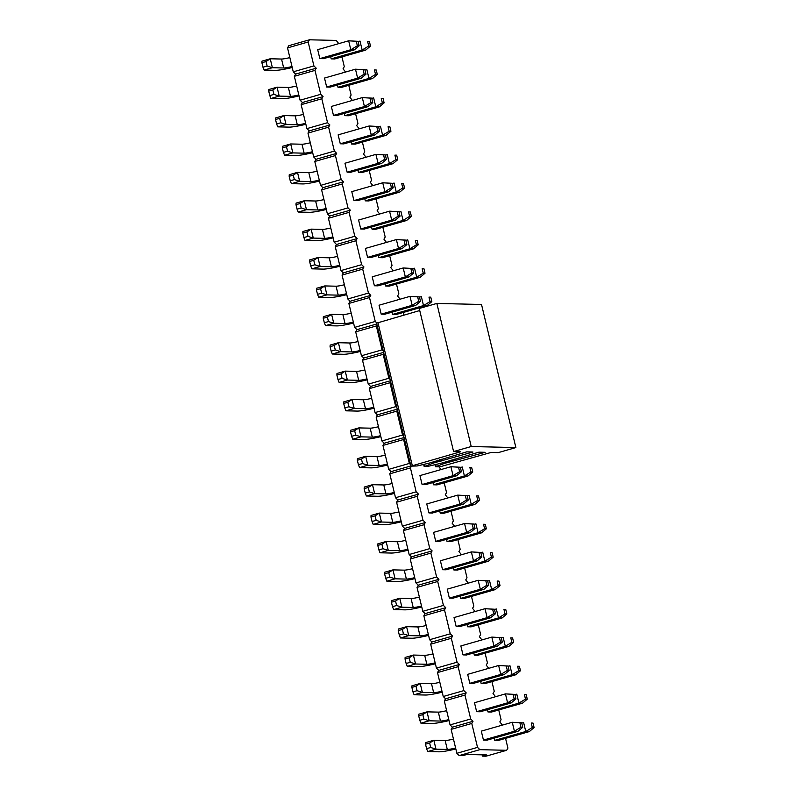 <?xml version="1.0" encoding="UTF-8"?>
<svg xmlns="http://www.w3.org/2000/svg" width="796" height="796" viewBox="0 0 796 796"><rect width="100%" height="100%" fill="white"/><g stroke="black" fill="none" stroke-linecap="round" stroke-linejoin="round"><path stroke-width="1.19" d="M505.56 738.37L507.898 748.101L506.644 750.3L485.998 756.2L482.426 756.12L486.555 754.936L466.904 754.479L462.775 755.653L459.202 755.573L479.849 749.663L477.52 747.384L471.779 723.465L473.023 721.275L470.705 718.997L464.964 695.067L466.207 692.878L463.889 690.6L458.148 666.68L459.392 664.481L457.073 662.202L451.322 638.283L452.576 636.084L450.257 633.815L444.506 609.885L445.76 607.696L443.432 605.418L437.691 581.488L438.944 579.299L436.616 577.02L430.875 553.101L432.129 550.902L429.8 548.623L424.059 524.703L425.313 522.514L422.984 520.236L417.243 496.306L418.487 494.117L416.169 491.838L410.428 467.919L411.403 466.207M338.768 43.641L336.22 40.427L309.425 39.8L288.779 45.7L287.525 47.899L293.266 71.819L295.595 74.098L294.341 76.297L300.092 100.216L302.41 102.495L301.157 104.684L306.908 128.614L309.226 130.892L307.982 133.081L313.724 157.001L316.042 159.28L314.798 161.479L320.539 185.398L322.858 187.677L321.614 189.876L327.355 213.796L329.683 216.074L328.43 218.263L334.171 242.193L336.499 244.471L335.245 246.661L340.986 270.58L343.315 272.859L342.061 275.058L347.802 298.978L350.131 301.256L348.877 303.445L354.618 327.375L356.946 329.653L355.693 331.842L361.444 355.772L363.762 358.041L362.518 360.24L368.259 384.16L370.578 386.438L369.334 388.637L375.075 412.557L377.394 414.835L376.15 417.024L381.891 440.954L384.209 443.233L382.966 445.422L388.707 469.351L391.035 471.62L389.781 473.819L395.522 497.739L397.851 500.017L396.597 502.216L402.338 526.136L404.666 528.415L403.413 530.604L409.154 554.533L411.482 556.812L410.229 559.001L415.98 582.921L418.298 585.199L417.044 587.398L422.795 611.318L425.114 613.597L423.87 615.796L429.611 639.715L431.93 641.994L430.686 644.183L436.427 668.113L438.745 670.391L437.501 672.58L443.243 696.5L445.571 698.779L444.317 700.977L450.058 724.897L452.387 727.176L451.133 729.375L456.874 753.295L459.202 755.573M482.426 756.12L482.117 754.827M506.644 750.3L479.849 749.663M375.523 74.426L377.304 74.466L376.229 69.998L374.448 69.958L375.523 74.426L368.976 78.416L372.548 78.496L341.574 87.351L338.001 87.271L337.464 85.023M389.154 131.221L390.945 131.26L389.871 126.783L388.08 126.743L389.154 131.221L382.607 135.201L386.179 135.29L355.215 144.146L351.643 144.056L351.096 141.807M402.786 188.005L404.577 188.045L403.502 183.577L401.711 183.538L402.786 188.005L396.239 191.995L399.811 192.075L368.846 200.93L365.274 200.851L364.737 198.602M416.427 244.8L418.208 244.84L417.134 240.362L415.353 240.322L416.427 244.8L409.87 248.78L413.442 248.869L382.478 257.725L378.906 257.635L378.369 255.387M430.059 301.585L431.84 301.624L430.765 297.157L428.984 297.117L430.059 301.585L423.502 305.574L427.084 305.654L396.11 314.51L392.537 314.43L392 312.171M470.953 471.948L472.744 471.998L471.67 467.521L469.889 467.481L470.953 471.948L464.406 475.938L467.978 476.018L437.014 484.883L433.442 484.794L432.905 482.545M484.595 528.743L486.376 528.783L485.301 524.315L483.52 524.265L484.595 528.743L478.038 532.723L481.62 532.813L450.645 541.668L447.073 541.588L446.536 539.33M498.226 585.528L500.017 585.577L498.943 581.1L497.152 581.06L498.226 585.528L491.679 589.518L495.251 589.597L464.287 598.453L460.715 598.373L460.168 596.124M511.858 642.322L513.649 642.362L512.574 637.894L510.783 637.845L511.858 642.322L505.311 646.302L508.883 646.392L477.918 655.247L474.346 655.168L473.799 652.909M525.489 699.107L527.28 699.157L526.206 694.679L524.425 694.639L525.489 699.107L518.942 703.097L522.514 703.176L491.55 712.032L487.978 711.952L487.441 709.704M326.659 87.003L357.623 78.147L361.195 78.227L330.231 87.082L326.659 87.003L324.509 78.058L355.484 69.202L364.886 69.73L363.105 69.69L364.18 74.157L365.961 74.207L364.886 69.73M340.29 143.787L371.264 134.932L374.836 135.021L343.872 143.877L340.29 143.787L338.151 134.852L369.115 125.997L378.518 126.524L376.737 126.474L377.811 130.952L379.592 130.992L378.518 126.524M353.931 200.582L384.896 191.727L388.468 191.806L357.504 200.662L353.931 200.582L351.782 191.637L382.747 182.781L392.159 183.309L390.368 183.269L391.443 187.737L393.234 187.786L392.159 183.309M367.563 257.367L398.527 248.511L402.099 248.601L371.135 257.456L367.563 257.367L365.414 248.432L396.378 239.576L405.791 240.103L404 240.054L405.074 244.531L406.865 244.571L405.791 240.103M381.194 314.161L412.159 305.306L415.731 305.385L384.767 314.241L381.194 314.161L379.045 305.216L410.01 296.361L419.422 296.888L417.641 296.848L418.716 301.316L420.497 301.356L419.422 296.888M422.099 484.525L453.063 475.67L456.635 475.759L425.671 484.615L422.099 484.525L419.95 475.59L450.914 466.725L460.327 467.252L458.536 467.212L459.61 471.69L461.401 471.73L460.327 467.252M435.73 541.32L466.695 532.464L470.267 532.544L439.302 541.399L435.73 541.32L433.581 532.375L464.546 523.519L473.958 524.047L472.177 524.007L473.252 528.474L475.033 528.514L473.958 524.047M449.362 598.104L480.326 589.249L483.908 589.338L452.934 598.194L449.362 598.104L447.223 589.159L478.187 580.304L487.59 580.831L485.809 580.791L486.883 585.269L488.664 585.309L487.59 580.831M463.003 654.899L493.968 646.044L497.54 646.123L466.575 654.979L463.003 654.899L460.854 645.954L491.819 637.098L501.231 637.626L499.44 637.586L500.515 642.054L502.306 642.093L501.231 637.626M476.635 711.684L507.599 702.828L511.171 702.918L480.207 711.773L476.635 711.684L474.486 702.739L505.45 693.883L514.863 694.41L513.072 694.371L514.146 698.848L515.937 698.888L514.863 694.41M483.451 740.081L514.415 731.226L517.987 731.305L487.023 740.161L483.451 740.081L481.301 731.136L512.266 722.28L521.678 722.808L519.888 722.768L520.962 727.236L522.753 727.275L521.678 722.808M376.747 322.917L375.264 321.465L369.523 297.545L370.777 295.356L368.449 293.077L362.707 269.147L363.961 266.959L361.633 264.68L355.892 240.76L357.135 238.561L354.817 236.283L349.076 212.363L350.32 210.164L348.001 207.885L342.26 183.966L343.504 181.777L341.185 179.498L335.434 155.568L336.688 153.379L334.37 151.101L328.619 127.181L329.872 124.982L327.544 122.703L321.803 98.784L323.057 96.585L320.728 94.316L314.987 70.386L316.241 68.197L313.913 65.919L308.171 41.989L309.425 39.8M383.314 351.066L382.08 349.862L376.339 325.942L376.996 324.788M390.13 379.463L388.906 378.259L383.155 354.339L383.821 353.175M396.945 407.85L395.721 406.656L389.97 382.727L390.637 381.573M403.761 436.248L402.537 435.044L396.796 411.124L397.453 409.97M410.577 464.645L409.353 463.441L403.612 439.521L404.269 438.367M502.375 725.106L499.828 721.902L501.072 719.703L498.744 709.982M495.56 696.719L493.013 693.505L494.256 691.316L491.928 681.585M488.744 668.322L486.197 665.108L487.441 662.919L485.112 653.188M481.928 639.924L479.381 636.72L480.625 634.521L478.287 624.8M475.103 611.537L472.555 608.323L473.809 606.124L471.471 596.403M468.287 583.14L465.74 579.926L466.993 577.737L464.655 568.006M461.471 554.742L458.924 551.529L460.178 549.34L457.839 539.608M454.655 526.345L452.108 523.141L453.362 520.942L451.024 511.221M447.84 497.958L445.292 494.744L446.546 492.555L444.208 482.824M441.024 469.56L438.984 466.854M403.93 315.067L403.303 312.45M400.119 299.187L397.572 295.983L398.826 293.784L396.488 284.063M393.304 270.799L390.756 267.585L392.01 265.396L389.672 255.665M386.488 242.402L383.941 239.188L385.184 236.999L382.856 227.268M379.672 214.005L377.125 210.801L378.369 208.602L376.04 198.871M372.856 185.607L370.309 182.403L371.553 180.204L369.215 170.483M366.031 157.22L363.483 154.006L364.737 151.817L362.399 142.086M359.215 128.823L356.668 125.609L357.921 123.42L355.583 113.689M352.399 100.425L349.852 97.221L351.106 95.022L348.767 85.301M345.583 72.038L343.036 68.824L344.29 66.625L341.952 56.904M532.315 727.504L534.096 727.544L533.022 723.076L531.24 723.037L532.315 727.504L525.758 731.494L529.33 731.574L498.366 740.429L494.794 740.35L494.256 738.101M469.819 683.286L500.784 674.431L504.356 674.52L473.391 683.376L469.819 683.286L467.67 674.351L498.634 665.496L508.047 666.023L506.256 665.973L507.331 670.451L509.122 670.491L508.047 666.023M456.178 626.502L487.152 617.646L490.724 617.726L459.76 626.581L456.178 626.502L454.038 617.557L485.003 608.701L494.415 609.229L492.625 609.189L493.699 613.656L495.48 613.706L494.415 609.229M442.546 569.717L473.511 560.852L477.083 560.941L446.118 569.797L442.546 569.717L440.397 560.772L471.371 551.917L480.774 552.444L478.993 552.394L480.068 556.872L481.849 556.911L480.774 552.444M428.915 512.923L459.879 504.067L463.451 504.147L432.487 513.002L428.915 512.923L426.765 503.977L457.73 495.122L467.143 495.649L465.361 495.61L466.426 500.077L468.217 500.127L467.143 495.649M374.379 285.764L405.343 276.909L408.915 276.998L377.951 285.854L374.379 285.764L372.23 276.819L403.194 267.963L412.607 268.491L410.826 268.451L411.89 272.928L413.681 272.968L412.607 268.491M360.747 228.979L391.712 220.124L395.284 220.203L364.319 229.059L360.747 228.979L358.598 220.034L389.562 211.179L398.975 211.706L397.184 211.666L398.259 216.134L400.05 216.174L398.975 211.706M347.116 172.185L378.08 163.329L381.652 163.419L350.688 172.274L347.116 172.185L344.966 163.24L375.931 154.384L385.344 154.912L383.553 154.872L384.627 159.349L386.408 159.389L385.344 154.912M333.474 115.4L364.439 106.545L368.021 106.624L337.046 115.48L333.474 115.4L331.335 106.455L362.299 97.6L371.702 98.127L369.921 98.087L370.996 102.555L372.777 102.594L371.702 98.127M319.843 58.605L350.807 49.75L354.379 49.84L323.415 58.695L319.843 58.605L317.694 49.66L348.658 40.805L358.071 41.332L356.29 41.292L357.354 45.77L359.145 45.81L358.071 41.332M518.674 670.72L520.465 670.759L519.39 666.282L517.599 666.242L518.674 670.72L512.127 674.7L515.699 674.789L484.734 683.645L481.162 683.555L480.625 681.306M505.042 613.925L506.833 613.965L505.759 609.497L503.967 609.457L505.042 613.925L498.495 617.915L502.067 617.995L471.103 626.85L467.531 626.77L466.983 624.522M491.411 557.14L493.192 557.18L492.127 552.703L490.336 552.663L491.411 557.14L484.863 561.12L488.436 561.21L457.471 570.065L453.889 569.976L453.352 567.727M477.779 500.346L479.56 500.385L478.486 495.918L476.704 495.878L477.779 500.346L471.222 504.336L474.794 504.415L443.83 513.271L440.258 513.191L439.72 510.942M423.243 273.187L425.024 273.227L423.95 268.759L422.169 268.72L423.243 273.187L416.686 277.177L420.258 277.257L389.294 286.112L385.722 286.033L385.184 283.784M409.602 216.403L411.393 216.442L410.318 211.975L408.527 211.925L409.602 216.403L403.055 220.383L406.627 220.472L375.662 229.328L372.09 229.238L371.553 226.989M395.97 159.608L397.761 159.658L396.687 155.18L394.896 155.14L395.97 159.608L389.423 163.598L392.995 163.678L362.031 172.533L358.459 172.453L357.911 170.205M382.339 102.823L384.12 102.863L383.055 98.396L381.264 98.346L382.339 102.823L375.792 106.803L379.364 106.893L348.399 115.748L344.817 115.669L344.28 113.41M368.707 46.029L370.488 46.078L369.414 41.601L367.633 41.561L368.707 46.029L362.15 50.019L365.732 50.098L334.758 58.954L331.186 58.874L330.648 56.625M287.525 47.899L308.171 41.989M293.266 71.819L313.913 65.919M294.341 76.297L314.987 70.386M300.092 100.216L320.728 94.316M301.157 104.684L321.803 98.784M306.908 128.614L327.544 122.703M307.982 133.081L328.619 127.181M313.724 157.001L334.37 151.101M314.798 161.479L335.434 155.568M320.539 185.398L341.185 179.498M321.614 189.876L342.26 183.966M327.355 213.796L348.001 207.885M328.43 218.263L349.076 212.363M334.171 242.193L354.817 236.283M335.245 246.661L355.892 240.76M340.986 270.58L361.633 264.68M342.061 275.058L362.707 269.147M347.802 298.978L368.449 293.077M348.877 303.445L369.523 297.545M354.618 327.375L375.264 321.465M355.693 331.842L376.339 325.942M361.444 355.772L382.08 349.862M362.518 360.24L383.155 354.339M368.259 384.16L388.906 378.259M369.334 388.637L389.97 382.727M375.075 412.557L395.721 406.656M376.15 417.024L396.796 411.124M381.891 440.954L402.537 435.044M382.966 445.422L403.612 439.521M388.707 469.351L409.353 463.441M389.781 473.819L410.428 467.919M395.522 497.739L416.169 491.838M396.597 502.216L417.243 496.306M402.338 526.136L422.984 520.236M403.413 530.604L424.059 524.703M409.154 554.533L429.8 548.623M410.229 559.001L430.875 553.101M415.98 582.921L436.616 577.02M417.044 587.398L437.691 581.488M422.795 611.318L443.432 605.418M423.87 615.796L444.506 609.885M429.611 639.715L450.257 633.815M430.686 644.183L451.322 638.283M436.427 668.113L457.073 662.202M437.501 672.58L458.148 666.68M443.243 696.5L463.889 690.6M444.317 700.977L464.964 695.067M470.705 718.997L450.058 724.897M451.133 729.375L471.779 723.465M477.52 747.384L456.874 753.295M452.387 727.176L473.023 721.275M445.571 698.779L466.207 692.878M438.745 670.391L459.392 664.481M431.93 641.994L452.576 636.084M425.114 613.597L445.76 607.696M418.298 585.199L438.944 579.299M411.482 556.812L432.129 550.902M404.666 528.415L425.313 522.514M397.851 500.017L418.487 494.117M391.035 471.62L410.885 465.949M384.209 443.233L404.07 437.551M377.394 414.835L397.254 409.154M370.578 386.438L390.438 380.757M363.762 358.041L383.622 352.369M356.946 329.653L376.806 323.972M350.131 301.256L370.777 295.356M343.315 272.859L363.961 266.959M336.499 244.471L357.135 238.561M329.683 216.074L350.32 210.164M322.858 187.677L343.504 181.777M316.042 159.28L336.688 153.379M309.226 130.892L329.872 124.982M302.41 102.495L323.057 96.585M295.595 74.098L316.241 68.197M455.839 748.966A17.343 1.851 -13.5 0 1 439.034 751.812L427.731 751.553L426.586 748.658L430.716 747.484L429.641 743.006L425.512 744.19L426.586 748.658M425.512 744.19L425.591 742.608L433.85 740.25L445.143 740.509A8.089 0.866 166.5 0 0 453.461 739.066M429.641 743.006L433.85 740.25L435.989 749.185L447.292 749.454A8.089 0.866 166.5 0 0 455.611 748.011M520.962 727.236L514.415 731.226L512.266 722.28L519.888 722.768M430.716 747.484L435.989 749.185L427.731 751.553M517.987 731.305L522.753 727.275M521.748 723.086L523.619 722.549L525.758 731.494L494.794 740.35M531.24 723.037L533.022 723.076M529.33 731.574L534.096 727.544M449.024 720.579A17.343 1.851 -13.5 0 1 432.218 723.425L420.915 723.156L419.771 720.271L423.9 719.087L422.825 714.609L418.696 715.793L419.771 720.271M418.696 715.793L418.776 714.211L427.024 711.853L438.327 712.112A8.089 0.866 166.5 0 0 446.646 710.669M422.825 714.609L427.024 711.853L429.173 720.798L440.477 721.057A8.089 0.866 166.5 0 0 448.795 719.614M514.146 698.848L507.599 702.828L505.45 693.883L513.072 694.371M423.9 719.087L429.173 720.798L420.915 723.156M511.171 702.918L515.937 698.888M442.208 692.182A17.343 1.851 -13.5 0 1 425.402 695.027L414.099 694.759L412.945 691.873L417.074 690.689L416 686.222L411.88 687.396L412.945 691.873M411.88 687.396L411.95 685.814L420.208 683.456L431.512 683.724A8.089 0.866 166.5 0 0 439.83 682.272M416 686.222L420.208 683.456L422.358 692.401L433.661 692.669A8.089 0.866 166.5 0 0 441.979 691.217M507.331 670.451L500.784 674.431L498.634 665.496L506.256 665.973M417.074 690.689L422.358 692.401L414.099 694.759M504.356 674.52L509.122 670.491M435.392 663.784A17.343 1.851 -13.5 0 1 418.587 666.63L407.283 666.361L406.129 663.476L410.258 662.292L409.184 657.824L405.055 659.008L406.129 663.476M405.055 659.008L405.134 657.426L413.393 655.058L424.696 655.327A8.089 0.866 166.5 0 0 433.014 653.884M409.184 657.824L413.393 655.058L415.542 664.003L426.845 664.272A8.089 0.866 166.5 0 0 435.153 662.829M500.515 642.054L493.968 646.044L491.819 637.098L499.44 637.586M410.258 662.292L415.542 664.003L407.283 666.361M497.54 646.123L502.306 642.093M428.576 635.397A17.343 1.851 -13.5 0 1 411.771 638.233L400.468 637.974L399.313 635.079L403.443 633.905L402.368 629.427L398.239 630.611L399.313 635.079M398.239 630.611L398.318 629.029L406.577 626.671L417.88 626.93A8.089 0.866 166.5 0 0 426.198 625.487M402.368 629.427L406.577 626.671L408.726 635.606L420.029 635.875A8.089 0.866 166.5 0 0 428.338 634.432M493.699 613.656L487.152 617.646L485.003 608.701L492.625 609.189M403.443 633.905L408.726 635.606L400.468 637.974M490.724 617.726L495.48 613.706M514.932 694.689L516.793 694.152L518.942 703.097L487.978 711.952M524.425 694.639L526.206 694.679M522.514 703.176L527.28 699.157M508.107 666.292L509.977 665.755L512.127 674.7L481.162 683.555M517.599 666.242L519.39 666.282M515.699 674.789L520.465 670.759M501.291 637.894L503.162 637.367L505.311 646.302L474.346 655.168M510.783 637.845L512.574 637.894M508.883 646.392L513.649 642.362M494.475 609.507L496.346 608.97L498.495 617.915L467.531 626.77M503.967 609.457L505.759 609.497M502.067 617.995L506.833 613.965M515.878 447.571L498.256 452.616L491.112 452.446L439.71 466.874L435.502 466.725L444.516 463.401L485.172 452.307L478.923 452.158L441.69 463.083L428.556 466.217L424.348 466.506L433.92 462.904L472.933 452.019L466.685 451.869L429.452 463.053L417.213 465.959L410.935 466.148L460.745 451.73L453.591 451.561L471.212 446.526L515.878 447.571L481.52 304.48L436.855 303.435L471.212 446.526M441.173 459.163L441.611 460.974M376.767 323.106L419.741 310.54M436.855 303.435L419.243 308.47L453.591 451.561M421.751 607A17.343 1.851 -13.5 0 1 404.955 609.845L393.652 609.577L392.498 606.691L396.627 605.507L395.552 601.04L391.423 602.214L392.498 606.691M391.423 602.214L391.503 600.632L399.761 598.274L411.064 598.532A8.089 0.866 166.5 0 0 419.373 597.09M395.552 601.04L399.761 598.274L401.91 607.219L413.204 607.477A8.089 0.866 166.5 0 0 421.522 606.035M486.883 585.269L480.326 589.249L478.187 580.304L485.809 580.791M396.627 605.507L401.91 607.219L393.652 609.577M483.908 589.338L488.664 585.309M414.935 578.602A17.343 1.851 -13.5 0 1 398.129 581.448L386.836 581.18L385.682 578.294L389.811 577.11L388.737 572.642L384.607 573.817L385.682 578.294M384.607 573.817L384.687 572.234L392.945 569.876L404.249 570.145A8.089 0.866 166.5 0 0 412.557 568.692M388.737 572.642L392.945 569.876L395.095 578.821L406.388 579.09A8.089 0.866 166.5 0 0 414.706 577.637M480.068 556.872L473.511 560.852L471.371 551.917L478.993 552.394M389.811 577.11L395.095 578.821L386.836 581.18M477.083 560.941L481.849 556.911M408.119 550.205A17.343 1.851 -13.5 0 1 391.314 553.051L380.02 552.792L378.866 549.897L382.995 548.713L381.921 544.245L377.792 545.429L378.866 549.897M377.792 545.429L377.871 543.847L386.13 541.479L397.423 541.748A8.089 0.866 166.5 0 0 405.741 540.305M381.921 544.245L386.13 541.479L388.279 550.424L399.572 550.693A8.089 0.866 166.5 0 0 407.89 549.25M473.252 528.474L466.695 532.464L464.546 523.519L472.177 524.007M382.995 548.713L388.279 550.424L380.02 552.792M470.267 532.544L475.033 528.514M401.303 521.818A17.343 1.851 -13.5 0 1 384.498 524.654L373.205 524.395L372.05 521.499L376.18 520.325L375.105 515.848L370.976 517.032L372.05 521.499M370.976 517.032L371.055 515.45L379.314 513.092L390.607 513.35A8.089 0.866 166.5 0 0 398.925 511.908M375.105 515.848L379.314 513.092L381.453 522.027L392.756 522.295A8.089 0.866 166.5 0 0 401.075 520.853M466.426 500.077L459.879 504.067L457.73 495.122L465.361 495.61M376.18 520.325L381.453 522.027L373.205 524.395M463.451 504.147L468.217 500.127M394.488 493.42A17.343 1.851 -13.5 0 1 377.682 496.266L366.379 495.998L365.235 493.112L369.364 491.928L368.289 487.46L364.16 488.635L365.235 493.112M364.16 488.635L364.24 487.053L372.498 484.694L383.791 484.963A8.089 0.866 166.5 0 0 392.11 483.51M368.289 487.46L372.498 484.694L374.637 493.639L385.941 493.898A8.089 0.866 166.5 0 0 394.259 492.455M459.61 471.69L453.063 475.67L450.914 466.725L458.536 467.212M369.364 491.928L374.637 493.639L366.379 495.998M456.635 475.759L461.401 471.73M387.672 465.023A17.343 1.851 -13.5 0 1 370.866 467.869L359.563 467.6L358.409 464.715L362.538 463.531L361.474 459.063L357.344 460.247L358.409 464.715M357.344 460.247L357.414 458.665L365.672 456.297L376.976 456.566A8.089 0.866 166.5 0 0 385.294 455.123M361.474 459.063L365.672 456.297L367.822 465.242L379.125 465.511A8.089 0.866 166.5 0 0 387.443 464.058M362.538 463.531L367.822 465.242L359.563 467.6M380.856 436.626A17.343 1.851 -13.5 0 1 364.051 439.472L352.747 439.213L351.593 436.317L355.722 435.143L354.648 430.666L350.519 431.85L351.593 436.317M350.519 431.85L350.598 430.268L358.857 427.9L370.16 428.168A8.089 0.866 166.5 0 0 378.478 426.726M354.648 430.666L358.857 427.9L361.006 436.845L372.309 437.113A8.089 0.866 166.5 0 0 380.617 435.671M355.722 435.143L361.006 436.845L352.747 439.213M374.04 408.239A17.343 1.851 -13.5 0 1 357.235 411.084L345.932 410.816L344.777 407.92L348.907 406.746L347.832 402.269L343.703 403.453L344.777 407.92M343.703 403.453L343.782 401.871L352.041 399.512L363.344 399.771A8.089 0.866 166.5 0 0 371.662 398.328M347.832 402.269L352.041 399.512L354.19 408.447L365.493 408.716A8.089 0.866 166.5 0 0 373.802 407.273M348.907 406.746L354.19 408.447L345.932 410.816M487.659 581.11L489.53 580.573L491.679 589.518L460.715 598.373M497.152 581.06L498.943 581.1M495.251 589.597L500.017 585.577M480.844 552.713L482.714 552.175L484.863 561.12L453.889 569.976M490.336 552.663L492.127 552.703M488.436 561.21L493.192 557.18M474.028 524.315L475.899 523.788L478.038 532.723L447.073 541.588M483.52 524.265L485.301 524.315M481.62 532.813L486.376 528.783M467.212 495.928L469.083 495.391L471.222 504.336L440.258 513.191M476.704 495.878L478.486 495.918M474.794 504.415L479.56 500.385M460.396 467.531L462.257 466.993L464.406 475.938L433.442 484.794M469.889 467.481L471.67 467.521M467.978 476.018L472.744 471.998M367.215 379.841A17.343 1.851 -13.5 0 1 350.419 382.687L339.116 382.418L337.962 379.533L342.091 378.349L341.016 373.881L336.887 375.055L337.962 379.533M336.887 375.055L336.967 373.473L345.225 371.115L356.528 371.384A8.089 0.866 166.5 0 0 364.837 369.931M341.016 373.881L345.225 371.115L347.374 380.06L358.678 380.319A8.089 0.866 166.5 0 0 366.986 378.876M342.091 378.349L347.374 380.06L339.116 382.418M360.399 351.444A17.343 1.851 -13.5 0 1 343.603 354.29L332.3 354.021L331.146 351.135L335.275 349.951L334.201 345.484L330.071 346.668L331.146 351.135M330.071 346.668L330.151 345.086L338.409 342.718L349.713 342.986A8.089 0.866 166.5 0 0 358.021 341.544M334.201 345.484L338.409 342.718L340.559 351.663L351.852 351.931A8.089 0.866 166.5 0 0 360.17 350.479M335.275 349.951L340.559 351.663L332.3 354.021M353.583 323.047A17.343 1.851 -13.5 0 1 336.778 325.892L325.484 325.634L324.33 322.738L328.459 321.564L327.385 317.087L323.256 318.271L324.33 322.738M323.256 318.271L323.335 316.689L331.594 314.32L342.887 314.589A8.089 0.866 166.5 0 0 351.205 313.146M327.385 317.087L331.594 314.32L333.743 323.266L345.036 323.534A8.089 0.866 166.5 0 0 353.354 322.091M418.716 301.316L412.159 305.306L410.01 296.361L417.641 296.848M328.459 321.564L333.743 323.266L325.484 325.634M415.731 305.385L420.497 301.356M346.767 294.659A17.343 1.851 -13.5 0 1 329.962 297.505L318.669 297.236L317.514 294.351L321.644 293.167L320.569 288.689L316.44 289.873L317.514 294.351M316.44 289.873L316.519 288.291L324.778 285.933L336.071 286.192A8.089 0.866 166.5 0 0 344.389 284.749M320.569 288.689L324.778 285.933L326.917 294.878L338.22 295.137A8.089 0.866 166.5 0 0 346.539 293.694M411.89 272.928L405.343 276.909L403.194 267.963L410.826 268.451M321.644 293.167L326.917 294.878L318.669 297.236M408.915 276.998L413.681 272.968M339.952 266.262A17.343 1.851 -13.5 0 1 323.146 269.108L311.843 268.839L310.699 265.954L314.828 264.769L313.753 260.302L309.624 261.476L310.699 265.954M309.624 261.476L309.704 259.894L317.962 257.536L329.255 257.805A8.089 0.866 166.5 0 0 337.574 256.352M313.753 260.302L317.962 257.536L320.101 266.481L331.405 266.74A8.089 0.866 166.5 0 0 339.723 265.297M405.074 244.531L398.527 248.511L396.378 239.576L404 240.054M314.828 264.769L320.101 266.481L311.843 268.839M402.099 248.601L406.865 244.571M333.136 237.865A17.343 1.851 -13.5 0 1 316.33 240.71L305.027 240.442L303.873 237.556L308.002 236.372L306.938 231.905L302.808 233.089L303.873 237.556M302.808 233.089L302.888 231.507L311.137 229.139L322.44 229.407A8.089 0.866 166.5 0 0 330.758 227.964M306.938 231.905L311.137 229.139L313.286 238.084L324.589 238.352A8.089 0.866 166.5 0 0 332.907 236.9M398.259 216.134L391.712 220.124L389.562 211.179L397.184 211.666M308.002 236.372L313.286 238.084L305.027 240.442M395.284 220.203L400.05 216.174M326.32 209.467A17.343 1.851 -13.5 0 1 309.515 212.313L298.211 212.054L297.057 209.159L301.186 207.985L300.112 203.507L295.983 204.691L297.057 209.159M295.983 204.691L296.062 203.109L304.321 200.751L315.624 201.01A8.089 0.866 166.5 0 0 323.942 199.567M300.112 203.507L304.321 200.751L306.47 209.686L317.773 209.955A8.089 0.866 166.5 0 0 326.081 208.512M391.443 187.737L384.896 191.727L382.747 182.781L390.368 183.269M301.186 207.985L306.47 209.686L298.211 212.054M388.468 191.806L393.234 187.786M319.504 181.08A17.343 1.851 -13.5 0 1 302.699 183.926L291.396 183.657L290.241 180.772L294.371 179.588L293.296 175.12L289.167 176.294L290.241 180.772M289.167 176.294L289.246 174.712L297.505 172.354L308.808 172.613A8.089 0.866 166.5 0 0 317.126 171.17M293.296 175.12L297.505 172.354L299.654 181.299L310.957 181.558A8.089 0.866 166.5 0 0 319.266 180.115M384.627 159.349L378.08 163.329L375.931 154.384L383.553 154.872M294.371 179.588L299.654 181.299L291.396 183.657M381.652 163.419L386.408 159.389M312.679 152.683A17.343 1.851 -13.5 0 1 295.883 155.528L284.58 155.26L283.426 152.374L287.555 151.19L286.48 146.723L282.351 147.897L283.426 152.374M282.351 147.897L282.431 146.315L290.689 143.957L301.992 144.225A8.089 0.866 166.5 0 0 310.301 142.773M286.48 146.723L290.689 143.957L292.838 152.902L304.142 153.17A8.089 0.866 166.5 0 0 312.45 151.718M377.811 130.952L371.264 134.932L369.115 125.997L376.737 126.474M287.555 151.19L292.838 152.902L284.58 155.26M374.836 135.021L379.592 130.992M305.863 124.285A17.343 1.851 -13.5 0 1 289.067 127.131L277.764 126.862L276.61 123.977L280.739 122.793L279.665 118.325L275.535 119.509L276.61 123.977M275.535 119.509L275.615 117.927L283.874 115.559L295.177 115.828A8.089 0.866 166.5 0 0 303.485 114.385M279.665 118.325L283.874 115.559L286.023 124.504L297.316 124.773A8.089 0.866 166.5 0 0 305.634 123.33M370.996 102.555L364.439 106.545L362.299 97.6L369.921 98.087M280.739 122.793L286.023 124.504L277.764 126.862M368.021 106.624L372.777 102.594M299.047 95.898A17.343 1.851 -13.5 0 1 282.242 98.734L270.948 98.475L269.794 95.58L273.923 94.406L272.849 89.928L268.72 91.112L269.794 95.58M268.72 91.112L268.799 89.53L277.058 87.172L288.361 87.431A8.089 0.866 166.5 0 0 296.669 85.988M272.849 89.928L277.058 87.172L279.207 96.107L290.5 96.376A8.089 0.866 166.5 0 0 298.818 94.933M364.18 74.157L357.623 78.147L355.484 69.202L363.105 69.69M273.923 94.406L279.207 96.107L270.948 98.475M361.195 78.227L365.961 74.207M292.231 67.501A17.343 1.851 -13.5 0 1 275.426 70.347L264.133 70.078L262.978 67.192L267.108 66.008L266.033 61.541L261.904 62.715L262.978 67.192M261.904 62.715L261.983 61.133L270.242 58.775L281.535 59.043A8.089 0.866 166.5 0 0 289.853 57.591M266.033 61.541L270.242 58.775L272.381 67.72L283.684 67.978A8.089 0.866 166.5 0 0 292.003 66.536M357.354 45.77L350.807 49.75L348.658 40.805L356.29 41.292M267.108 66.008L272.381 67.72L264.133 70.078M354.379 49.84L359.145 45.81M419.492 297.167L421.363 296.629L423.502 305.574L392.537 314.43M428.984 297.117L430.765 297.157M427.084 305.654L431.84 301.624M412.676 268.769L414.547 268.232L416.686 277.177L385.722 286.033M422.169 268.72L423.95 268.759M420.258 277.257L425.024 273.227M405.861 240.372L407.721 239.835L409.87 248.78L378.906 257.635M415.353 240.322L417.134 240.362M413.442 248.869L418.208 244.84M399.035 211.975L400.905 211.447L403.055 220.383L372.09 229.238M408.527 211.925L410.318 211.975M406.627 220.472L411.393 216.442M392.219 183.587L394.09 183.05L396.239 191.995L365.274 200.851M401.711 183.538L403.502 183.577M399.811 192.075L404.577 188.045M385.403 155.19L387.274 154.653L389.423 163.598L358.459 172.453M394.896 155.14L396.687 155.18M392.995 163.678L397.761 159.658M378.588 126.793L380.458 126.256L382.607 135.201L351.643 144.056M388.08 126.743L389.871 126.783M386.179 135.29L390.945 131.26M371.772 98.396L373.642 97.868L375.792 106.803L344.817 115.669M381.264 98.346L383.055 98.396M379.364 106.893L384.12 102.863M364.956 70.008L366.827 69.471L368.976 78.416L338.001 87.271M374.448 69.958L376.229 69.998M372.548 78.496L377.304 74.466M358.14 41.611L360.011 41.074L362.15 50.019L331.186 58.874M367.633 41.561L369.414 41.601M365.732 50.098L370.488 46.078M445.143 740.509L447.292 749.454M438.327 712.112L440.477 721.057M431.512 683.724L433.661 692.669M424.696 655.327L426.845 664.272M417.88 626.93L420.029 635.875M435.671 464.536L436.118 466.396M444.267 462.347L444.516 463.401M445.014 462.128L445.262 463.163M449.083 460.695L449.392 461.988M451.979 459.869L452.347 461.421M454.874 459.033L455.302 460.844M424.328 464.267L424.775 466.138M432.915 462.078L433.173 463.133M433.671 461.869L433.92 462.904M437.671 460.168L438.049 461.72M439.571 459.62L439.969 461.272M377.941 322.499L412.298 465.59M411.064 598.532L413.204 607.477M404.249 570.145L406.388 579.09M397.423 541.748L399.572 550.693M390.607 513.35L392.756 522.295M383.791 484.963L385.941 493.898M376.976 456.566L379.125 465.511M370.16 428.168L372.309 437.113M363.344 399.771L365.493 408.716M356.528 371.384L358.678 380.319M349.713 342.986L351.852 351.931M342.887 314.589L345.036 323.534M336.071 286.192L338.22 295.137M329.255 257.805L331.405 266.74M322.44 229.407L324.589 238.352M315.624 201.01L317.773 209.955M308.808 172.613L310.957 181.558M301.992 144.225L304.142 153.17M295.177 115.828L297.316 124.773M288.361 87.431L290.5 96.376M281.535 59.043L283.684 67.978M435.014 464.685L435.502 466.725M423.671 464.426L424.159 466.456M376.588 323.057L410.935 466.148"/></g></svg>
